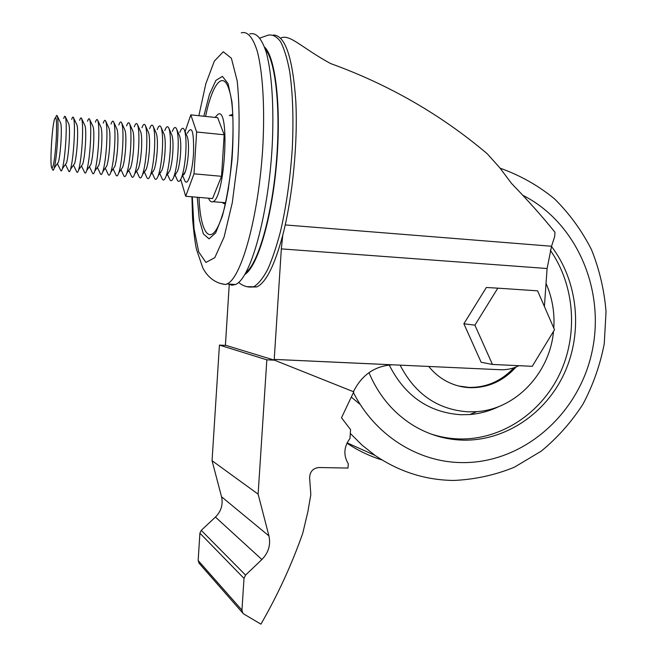 <?xml version="1.0" encoding="UTF-8"?>
<svg xmlns="http://www.w3.org/2000/svg" width="657" height="657" viewBox="0 0 657 657"><rect width="100%" height="100%" fill="white"/><g stroke="black" fill="none" stroke-linecap="round" stroke-linejoin="round"><path stroke-width="0.99" d="M544.398 306.482L547.1 268.516L551.552 246.244L554.68 236.553L554.968 232.266C542.674 216.966 528.195 200.689 511.532 183.434L499.731 167.707L487.231 153.746C440.97 114.622 388.722 84.548 330.512 63.515C301.382 47.55 290.098 34.107 281.073 37.884M199.219 563.402L198.159 560.511L199.9 533.164L201.247 530.339L215.439 517.075C221.204 511.253 223.232 504.486 221.54 496.766L212.055 460.705L219.43 345.097L226.082 345.418L274.183 360.085L274.224 359.412L392.221 364.807C374.753 365.974 361.818 374.933 353.425 391.687M250.374 287.027L256.756 286.928C265.896 282.822 274.569 265.551 282.781 235.116L281.336 248.888L274.224 359.412M229.268 284.095L225.408 345.385M353.778 391.835L341.484 417.786L350.567 429.579L349.967 438.506C343.808 446.809 343.241 455.235 348.276 463.785L347.988 468.063L318.965 467.521C313.028 468.178 309.907 471.603 309.611 477.795L310.827 494.581L307.87 511.746L302.746 533.279C291.733 564.552 277.796 594.84 260.936 624.15L243.944 614.09L242.803 613.071L241.948 610.139L244.002 578.39L245.554 575.097L261.888 559.526C268.516 552.709 270.865 544.834 268.935 535.907L258.119 494.154L266.832 359.831L274.478 360.176L353.778 391.835M492.454 364.446L532.252 366.319L554.508 329.732L537.607 290.846L497.801 288.16L474.904 325.174L492.454 364.446L481.138 362.245L463.867 323.753L486.352 287.487L497.801 288.16M474.904 325.174L463.867 323.753M360.34 404.589L351.298 397.074M551.478 246.457C577.971 281.106 583.063 331.785 564.65 372.634C546.197 413.442 505.389 441.176 462.783 440.141C445.323 439.623 428.906 434.778 413.54 425.588C393.559 413.269 378.703 395.621 368.971 372.65M550.287 250.243C574.801 285.163 578.382 334.577 559.665 374.047C540.892 413.467 500.946 439.968 459.358 438.958C449.495 438.679 439.845 436.962 430.401 433.801M499.41 406.297C489.999 410.945 480.136 413.688 469.821 414.542L461.033 414.739C428.816 412.555 404.868 395.974 389.199 364.988M553.514 331.366C549.802 373.028 515.909 409.139 476.711 411.66L468.301 411.84C437.907 409.787 415.167 394.225 400.105 365.144M546.041 283.463C552.217 297.547 554.804 312.428 553.794 328.098M516.032 367C503.385 381.076 488.036 387.975 469.985 387.696C462.191 387.359 454.759 385.421 447.688 381.889C440.395 378.186 434.08 373.036 428.734 366.45M513.815 367.821C501.299 381.175 486.295 387.704 468.794 387.4L458.586 386.004M63.729 118.457C64.353 116.322 64.895 115.739 65.355 116.7C66.365 119.886 66.513 128.099 65.807 141.354C64.977 154.009 63.836 163.125 62.39 168.701C61.75 170.869 61.208 171.485 60.756 170.533L57.381 163.593M60.649 123.023L60.682 123.097C61.413 125.446 61.52 131.597 60.986 141.551C60.362 151.069 59.516 157.902 58.457 162.074L57.389 163.585M55.738 117.439C56.305 115.501 56.789 114.959 57.192 115.821C58.153 118.901 58.276 127.154 57.553 140.557C56.716 153.377 55.607 162.55 54.211 168.093C53.636 170.138 53.143 170.73 52.732 169.867L51.763 167.896M56.182 140.623C54.81 159.323 53.332 168.389 51.731 167.831C49.776 164.8 51.887 127.713 54.506 119.237C56.477 114.54 57.028 121.668 56.182 140.623M185.085 131.63L190.817 114.86L196.632 131.991L194.004 173.809L185.701 196.271L180.732 179.386M187.335 133.322C191.967 124.69 194.029 131.449 193.519 153.598C192.444 172.52 187.27 187.615 184.65 180.289L182.638 175.706M187.163 136.467L187.278 136.73C188.411 139.974 188.756 145.649 188.313 153.746C187.779 161.384 186.769 167.395 185.274 171.789C184.264 174.524 183.319 175.534 182.441 174.803M179.846 132.394C181.57 127.869 183.081 127.08 184.395 130.029C185.906 134.34 186.358 141.953 185.767 152.851C185.044 163.15 183.697 171.222 181.71 177.086C179.969 181.71 178.449 182.589 177.152 179.722L175.033 174.951M175.928 174.138L175.879 173.703M179.468 135.629L179.575 135.876C180.691 139.087 181.036 144.795 180.585 152.999C180.043 160.76 179.032 166.829 177.554 171.222L175.435 174.36M172.331 131.466C173.965 127.13 175.403 126.349 176.651 129.133C178.137 133.396 178.581 141.05 177.981 152.112C177.259 162.558 175.912 170.705 173.941 176.569C172.29 180.995 170.845 181.858 169.613 179.156L167.404 174.195M168.381 173.349L168.323 172.832M171.74 134.8L171.838 135.022C172.947 138.192 173.276 143.932 172.824 152.26C172.282 160.127 171.272 166.262 169.81 170.648L167.757 173.67M164.792 130.538C166.336 126.39 167.699 125.618 168.874 128.238C170.344 132.443 170.779 140.146 170.171 151.356C169.432 161.959 168.093 170.188 166.147 176.043C164.579 180.281 163.215 181.127 162.049 178.581L159.741 173.44M160.809 172.528L160.751 171.953M163.987 133.962L164.078 134.176C165.178 137.297 165.498 143.07 165.038 151.512C164.488 159.503 163.486 165.687 162.033 170.064L160.053 172.98M157.212 129.61C158.674 125.635 159.963 124.879 161.08 127.343C162.525 131.482 162.944 139.243 162.328 150.609C161.589 161.367 160.251 169.67 158.329 175.518C156.842 179.566 155.553 180.396 154.452 177.998L152.046 172.684M153.204 171.674L153.147 171.066M156.21 133.125L156.292 133.322C157.376 136.393 157.68 142.208 157.22 150.765C156.662 158.871 155.66 165.104 154.231 169.481L152.325 172.282M149.599 128.682C150.987 124.887 152.202 124.14 153.253 126.456C154.674 130.529 155.077 138.331 154.461 149.853C153.705 160.768 152.383 169.136 150.486 174.976C149.082 178.852 147.858 179.665 146.823 177.415L144.326 171.929M145.567 170.779L145.517 170.179M148.4 132.287L148.482 132.468C149.541 135.498 149.837 141.345 149.369 150.018C148.802 158.23 147.817 164.521 146.404 168.89L144.565 171.576M141.961 127.754C143.267 124.132 144.409 123.401 145.394 125.561C146.798 129.569 147.184 137.42 146.552 149.098C145.797 160.16 144.483 168.611 142.61 174.434C141.288 178.137 140.138 178.926 139.161 176.815L136.574 171.173M137.904 169.843L137.871 169.292M140.565 131.449L140.639 131.622C141.682 134.595 141.961 140.475 141.493 149.262C140.918 157.59 139.941 163.938 138.545 168.299L136.779 170.877M134.283 126.826C135.514 123.368 136.59 122.645 137.518 124.674C138.89 128.616 139.259 136.5 138.619 148.334C137.855 159.561 136.549 168.077 134.71 173.891C133.47 177.415 132.386 178.195 131.466 176.216L128.788 170.418M130.217 168.849L130.185 168.389M132.706 130.612L132.771 130.768C133.79 133.691 134.061 139.596 133.576 148.507C133.001 156.949 132.032 163.347 130.669 167.699L128.969 170.163M126.579 125.898C127.729 122.604 128.739 121.898 129.61 123.787C130.948 127.647 131.301 135.58 130.661 147.57C129.881 158.953 128.591 167.543 126.785 173.333C125.618 176.692 124.6 177.456 123.746 175.608L120.978 169.662M124.814 129.774L124.879 129.914C125.865 132.78 126.119 138.726 125.635 147.743C125.052 156.309 124.091 162.755 122.752 167.092L121.126 169.449M118.843 124.97C119.919 121.832 120.863 121.143 121.676 122.892C122.982 126.686 123.311 134.66 122.662 146.807C121.874 158.345 120.601 167.001 118.827 172.775C117.734 175.969 116.79 176.717 115.985 175L113.135 168.906M116.889 128.936L116.954 129.059C117.915 131.876 118.153 137.847 117.669 146.979C117.077 155.66 116.125 162.164 114.819 166.484L113.259 168.734M111.066 124.042C112.076 121.06 112.955 120.379 113.71 122.005C114.983 125.725 115.295 133.732 114.638 146.035C113.842 157.729 112.577 166.459 110.852 172.208C109.826 175.247 108.947 175.969 108.191 174.376L105.268 168.151M108.939 128.09L108.996 128.214C109.941 130.965 110.162 136.96 109.662 146.215C109.07 155.011 108.134 161.565 106.853 165.868L105.358 168.011M103.264 123.114C104.2 120.28 105.021 119.615 105.72 121.126C106.96 124.756 107.247 132.804 106.574 145.263C105.777 157.113 104.529 165.909 102.845 171.641C101.892 174.524 101.063 175.23 100.373 173.752L97.359 167.395M100.964 127.253L101.014 127.359C101.925 130.045 102.131 136.073 101.63 145.443C101.03 154.362 100.102 160.965 98.854 165.244L97.433 167.289M95.421 122.186C96.292 119.5 97.055 118.851 97.704 120.239C98.903 123.787 99.158 131.868 98.484 144.483C97.679 156.497 96.456 165.359 94.805 171.066C93.918 173.793 93.163 174.483 92.514 173.12L89.426 166.632M92.957 126.407L93.007 126.505C93.885 129.133 94.074 135.186 93.565 144.671C92.957 153.705 92.046 160.357 90.83 164.62L89.483 166.558M87.545 121.249C88.358 118.712 89.065 118.079 89.656 119.352C90.814 122.81 91.044 130.932 90.362 143.711C89.549 155.881 88.342 164.808 86.74 170.483C85.927 173.07 85.221 173.735 84.63 172.487L81.46 165.876M84.925 125.561L84.967 125.651C85.812 128.214 85.985 134.291 85.467 143.899C84.86 153.048 83.965 159.75 82.782 163.995L81.501 165.819M79.645 120.321C80.392 117.915 81.033 117.299 81.583 118.465C82.692 121.841 82.905 129.987 82.207 142.922C81.394 155.257 80.203 164.25 78.651 169.892C77.896 172.339 77.247 172.988 76.705 171.838L73.469 165.121M76.861 124.715L76.902 124.805C77.715 127.294 77.855 133.396 77.337 143.119C76.721 152.391 75.842 159.142 74.701 163.355L73.494 165.079M71.703 119.393C72.385 117.118 72.984 116.519 73.485 117.587C74.545 120.863 74.726 129.051 74.019 142.142C73.198 154.633 72.032 163.683 70.537 169.301C69.839 171.6 69.248 172.233 68.747 171.19L65.437 164.357M68.771 123.877L68.804 123.951C69.576 126.374 69.708 132.5 69.174 142.339C68.558 151.734 67.696 158.526 66.595 162.714L65.454 164.332M190.817 114.86L217.681 117.693L224.177 134.784L196.632 131.991M194.004 173.809L221.532 176.306L224.177 134.784M185.701 196.271L212.556 198.554L221.532 176.306M208.573 198.217C209.805 201.28 211.267 202.438 212.958 201.674C224.957 198.57 230.237 105.958 217.943 114.326L215.11 117.422M223.462 202.561L225.482 202.873M232.759 115.739L230.755 115.689M222.025 202.446L225.179 204.245M232.677 114.318L229.301 115.533M199.022 197.404C200.459 236.101 211.981 248.732 222.238 215.504C232.463 184.962 236.627 111.961 229.359 90.674C223.429 69.371 212.285 83.661 205.592 116.42M225.269 204.417L228.546 188.099M219.857 283.348L225.384 284.506L226.944 283.947C241.382 278.486 258.965 215.529 262.874 145.665C264.894 106.812 262.718 71.942 257.298 51.328C252.846 37.219 247.5 31.06 241.267 32.85M228.496 284.046L231.905 285.22L235.51 284.497C250.317 279.069 268.253 216.293 272.154 146.593C274.166 107.83 271.875 73.026 266.282 52.437C261.691 38.336 256.197 32.168 249.8 33.934M245.973 272.548C258.07 263.17 271.489 217.508 276.203 163.979C280.982 110.466 275.792 61.191 265.28 49.193M282.781 235.116C292.636 197.075 297.999 142.47 295.773 100.62C292.636 57.323 285.187 35.445 273.435 35.002M274.15 359.387L500.338 369.727C506.81 369.99 513.002 368.643 518.931 365.694M219.43 345.097L266.832 359.831M212.055 460.705L258.119 494.154M522.783 195.277C577.174 222.616 606.017 291.24 591.661 353.409C577.667 415.651 521.995 463.801 461.222 462.585C417.647 462.035 374.892 435.148 353.425 392.574M347.11 442.851L375.114 455.441L362.155 445.216L350.304 433.431M382.095 459.974C369.677 456.172 357.966 450.571 346.953 443.163M197.24 197.248L199.276 219.266L203.341 233.876L209.025 238.836L215.668 232.874L222.378 216.12C226.575 200.007 229.794 181.176 232.028 159.618C233.424 137.913 233.391 118.597 231.929 101.671L228.053 83.587L222.411 76.368L215.898 80.409L209.427 94.468L203.801 116.232M192.32 196.829L194.061 228.899L198.743 251.992L205.937 262.439L214.814 257.651L224.111 237.005L232.282 202.726L237.785 160.168C239.698 129.996 239.501 103.584 237.202 80.951L231.395 58.268L223.298 51.763L214.33 61.134L205.83 83.751L198.866 115.706M244.889 274.429C257.355 266.709 271.596 219.799 276.507 164.012C281.492 108.233 275.718 57.438 264.533 47.058M247.131 286.698L253.791 286.739C258.324 284.005 262.931 278.305 267.604 269.641C272.228 259.318 276.548 246.474 280.572 231.116C286.362 205.961 290.271 178.4 292.291 148.433C293.671 118.712 292.8 93.064 289.68 71.465C287.257 58.678 284.235 48.774 280.605 41.744C276.728 36.505 272.573 34.304 268.146 35.141L259.967 38.049M551.552 246.244L285.228 224.94M547.1 268.516L281.336 248.888M198.159 560.511L241.948 610.139M199.9 533.164L244.002 578.39M201.247 530.339L245.554 575.097M215.439 517.075L261.888 559.526M221.54 496.766L268.935 535.907M375.114 455.441C399.234 471.783 425.432 480.119 453.708 480.456C474.683 479.544 494.885 475.134 514.324 467.242L541.212 451.17C557.522 437.734 571.467 422.024 583.046 404.039C593.074 385.076 600.145 364.996 604.251 343.8L606.033 311.681C604.292 290.18 599.439 269.493 591.472 249.619C581.798 230.582 569.455 213.632 554.418 198.759C538.058 185.414 519.958 175.222 500.125 168.192M476.711 411.66L469.821 414.542M60.682 123.097L57.192 115.821M58.457 162.074L54.211 168.093M187.278 136.73L184.395 130.029M185.274 171.789L181.71 177.086M179.575 135.876L176.651 129.133M177.554 171.222L173.941 176.569M171.838 135.022L168.874 128.238M169.81 170.648L166.147 176.043M164.078 134.176L161.08 127.343M162.033 170.064L158.329 175.518M156.292 133.322L153.253 126.456M154.231 169.481L150.486 174.976M148.482 132.468L145.394 125.561M146.404 168.89L142.61 174.434M140.639 131.622L137.518 124.674M138.545 168.299L134.71 173.891M132.771 130.768L129.61 123.787M130.669 167.699L126.785 173.333M124.879 129.914L121.676 122.892M122.752 167.092L118.827 172.775M116.954 129.059L113.71 122.005M114.819 166.484L110.852 172.208M108.996 128.214L105.72 121.126M106.853 165.868L102.845 171.641M101.014 127.359L97.704 120.239M98.854 165.244L94.805 171.066M93.007 126.505L89.656 119.352M90.83 164.62L86.74 170.483M84.967 125.651L81.583 118.465M82.782 163.995L78.651 169.892M76.902 124.805L73.485 117.587M74.701 163.355L70.537 169.301M68.804 123.951L65.355 116.7M66.595 162.714L62.39 168.701M225.515 202.734L212.958 201.674M225.384 284.506C215.578 283.224 208.088 277.771 202.906 268.163L196.492 249.373C195.129 243.262 193.823 232.989 192.575 218.567L191.926 196.796M226.944 283.947L235.51 284.497M256.756 286.928L253.791 286.739C248.379 287.774 243.32 286.337 238.622 282.42M242.803 613.071L198.907 563.041"/></g></svg>
